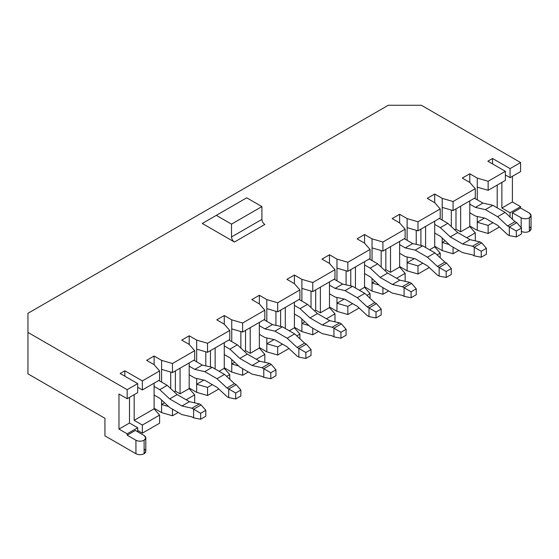 <?xml version="1.0" encoding="UTF-8"?>
<svg xmlns="http://www.w3.org/2000/svg" width="559" height="559" viewBox="0 0 559 559"><rect width="100%" height="100%" fill="white"/><g stroke="black" fill="none" stroke-linecap="round" stroke-linejoin="round"><path stroke-width="0.84" d="M144.117 449.017C146.325 450.589 146.325 452.168 144.117 453.74C141.385 455.012 138.66 455.012 135.935 453.74L104.945 435.852L104.945 418.3L27.95 373.845L27.95 313.306L388.302 105.26L421.374 105.26L520.59 162.543L510.067 168.615L492.528 158.49L487.846 161.188L505.385 171.313L505.385 180.361L488.14 190.319L505.385 180.361L505.385 171.313L488.14 181.27L488.14 190.319L477.267 187.146L477.267 178.097L469.784 173.779L469.784 182.416L469.784 173.779L462.307 178.097L469.784 182.416L475.283 188.697L475.283 197.739L453.069 210.568L475.283 197.739L475.283 188.697L453.069 201.519L453.069 210.568L442.197 207.396L442.197 198.347L434.713 194.029L427.23 198.347L434.713 202.672L434.713 194.029L434.713 202.672L440.206 208.947L440.206 217.989L417.992 230.818L440.206 217.989L440.206 208.947L417.992 221.769L417.992 230.818L407.12 227.646L407.12 218.597L399.636 214.279L399.636 222.922L399.636 214.279L392.152 218.597L399.636 222.922L405.128 229.197L405.128 238.246L382.915 251.068L405.128 238.246L405.128 229.197L382.915 242.019L382.915 251.068L372.042 247.896L372.042 238.847L364.559 234.528L357.082 238.847L364.559 243.172L364.559 234.528L364.559 243.172L370.058 249.447L370.058 258.496L347.845 271.318L370.058 258.496L370.058 249.447L347.845 262.276L347.845 271.318L336.972 268.145L336.972 259.103L329.489 254.778L329.489 263.422L329.489 254.778L322.005 259.103L329.489 263.422L334.981 269.697L334.981 278.745L312.767 291.567L334.981 278.745L334.981 269.697L312.767 282.526L312.767 291.567L301.895 288.395L301.895 279.353L294.411 275.028L286.928 279.353L294.411 283.672L294.411 275.028L294.411 283.672L299.904 289.946L299.904 298.995L277.69 311.817L299.904 298.995L299.904 289.946L277.69 302.775L277.69 311.817L266.818 308.645L266.818 299.603L259.334 295.278L259.334 303.921L259.334 295.278L251.857 299.603L259.334 303.921L264.833 310.196L264.833 319.245L242.62 332.067L264.833 319.245L264.833 310.196L242.62 323.025L242.62 332.067L231.747 328.895L231.747 319.853L224.264 315.528L216.78 319.853L224.264 324.171L224.264 315.528L224.264 324.171L229.756 330.446L229.756 339.495L207.543 352.317L229.756 339.495L229.756 330.446L207.543 343.275L207.543 352.317L196.67 349.144L196.67 340.103L189.187 335.784L189.187 344.421L189.187 335.784L181.703 340.103L189.187 344.421L194.679 350.696L194.679 359.744L172.465 372.567L194.679 359.744L194.679 350.696L172.465 363.525L172.465 372.567L161.593 369.394L161.593 360.352L154.109 356.034L146.633 360.352L154.109 356.034L154.109 364.671L159.608 370.952L159.608 379.994L142.363 389.951L142.363 380.903L142.363 389.951L159.608 379.994L159.608 370.952L142.363 380.903L124.825 370.778L124.825 376.179L124.825 370.778L120.15 373.482L137.689 383.607L137.689 392.649L127.166 398.728L137.689 392.649L137.689 383.607L127.166 389.679L127.166 398.728L118.976 394.004L118.976 429.102L129.499 423.03L118.976 429.102L127.166 433.826L118.976 429.102L118.976 394.004L127.166 398.728L127.166 389.679L27.95 332.402L127.166 389.679L137.689 383.607L120.15 373.482L124.825 370.778L142.363 380.903L159.608 370.952L154.109 364.671L154.109 356.034L161.593 360.352L172.465 363.525L194.679 350.696L189.187 344.421L181.703 340.103L189.187 335.784L196.67 340.103L207.543 343.275L229.756 330.446L224.264 324.171L216.78 319.853L224.264 315.528L231.747 319.853L242.62 323.025L264.833 310.196L259.334 303.921L251.857 299.603L259.334 295.278L266.818 299.603L277.69 302.775L299.904 289.946L294.411 283.672L286.928 279.353L294.411 275.028L301.895 279.353L312.767 282.526L334.981 269.697L329.489 263.422L322.005 259.103L329.489 254.778L336.972 259.103L347.845 262.276L370.058 249.447L364.559 243.172L357.082 238.847L364.559 234.528L372.042 238.847L382.915 242.019L405.128 229.197L399.636 222.922L392.152 218.597L399.636 214.279L407.12 218.597L417.992 221.769L440.206 208.947L434.713 202.672L427.23 198.347L434.713 194.029L442.197 198.347L453.069 201.519L475.283 188.697L469.784 182.416L462.307 178.097L469.784 173.779L477.267 178.097L488.14 181.27L505.385 171.313L487.846 161.188L492.528 158.49L510.067 168.615L520.59 162.543L421.374 105.26L388.302 105.26L27.95 313.306L27.95 373.845L104.945 418.3L104.945 435.852L135.935 453.74L135.935 440.24L127.166 435.175L127.166 433.826L137.689 427.754L129.499 423.03L129.499 397.379L129.499 423.03L137.689 427.754L137.689 431.8L137.689 427.754L127.166 433.826L127.166 435.175L135.348 430.451L144.117 435.517L145.808 437.879L144.117 440.24L144.117 453.74L145.808 451.379L145.808 437.879M529.352 226.598C531.56 228.177 531.56 229.749 529.352 231.321L529.352 217.821C526.627 219.1 523.902 219.1 521.17 217.821L512.4 212.762L512.4 219.191L512.4 212.762L520.59 208.039L520.59 206.683L512.4 201.96L512.4 176.309L512.4 201.96L520.59 206.683L520.59 208.039L529.352 213.098L531.05 215.46L529.352 217.821L529.352 231.321L531.05 228.959L531.05 215.46M170.712 388.582L170.712 372.056L170.712 388.582M161.593 369.394L161.593 382.09L161.593 369.394L172.465 372.567L172.465 363.525L161.593 360.352L161.593 369.394M161.593 400.02L161.593 404.499L164.563 402.787L161.593 404.499L168.601 406.54L161.593 404.499L161.593 400.02M205.789 365.872L205.789 351.807L205.789 365.872M196.67 349.144L196.67 361.834L196.67 349.144L207.543 352.317L207.543 343.275L196.67 340.103L196.67 349.144M196.67 378.464L196.67 384.25L203.888 380.078L196.67 384.25L207.543 387.422L207.543 395.52L196.67 392.348L189.187 388.03L196.67 392.348L196.67 378.464M240.866 348.082L240.866 331.557L240.866 348.082M231.747 328.895L231.747 341.584L231.747 328.895L242.62 332.067L242.62 323.025L231.747 319.853L231.747 328.895M231.747 359.521L231.747 364L234.71 362.281L231.747 364L238.749 366.04L231.747 364L231.747 359.521M275.936 325.366L275.936 311.307L275.936 325.366M266.818 308.645L266.818 321.334L266.818 308.645L277.69 311.817L277.69 302.775L266.818 299.603L266.818 308.645M266.818 337.964L266.818 343.75L274.036 339.579L266.818 343.75L277.69 346.922L277.69 355.021L266.818 351.849L259.334 347.53L266.818 351.849L266.818 337.964M311.014 307.583L311.014 291.057L311.014 307.583M301.895 288.395L301.895 301.084L301.895 288.395L312.767 291.567L312.767 282.526L301.895 279.353L301.895 288.395M301.895 319.021L301.895 323.493L304.865 321.781L301.895 323.493L308.903 325.541L301.895 323.493L301.895 319.021M346.091 284.866L346.091 270.808L346.091 284.866M336.972 268.145L336.972 280.835L336.972 268.145L347.845 271.318L347.845 262.276L336.972 259.103L336.972 268.145M336.972 297.458L336.972 303.244L344.183 299.079L336.972 303.244L347.845 306.416L347.845 314.521L336.972 311.349L329.489 307.024L336.972 311.349L336.972 297.458M381.161 267.083L381.161 250.558L381.161 267.083M372.042 247.896L372.042 260.585L372.042 247.896L382.915 251.068L382.915 242.019L372.042 238.847L372.042 247.896M372.042 278.522L372.042 282.994L375.012 281.282L372.042 282.994L379.051 285.041L372.042 282.994L372.042 278.522M416.238 244.367L416.238 230.308L416.238 244.367M407.12 227.646L407.12 240.335L407.12 227.646L417.992 230.818L417.992 221.769L407.12 218.597L407.12 227.646M407.12 256.958L407.12 262.744L414.338 258.579L407.12 262.744L417.992 265.916L417.992 274.022L407.12 270.842L399.636 266.524L407.12 270.842L407.12 256.958M154.109 364.671L146.633 360.352L154.109 364.671M234.431 242.019L202.281 223.46L246.708 197.809L216.312 215.362L231.51 224.131L261.905 206.585L246.708 197.809L261.905 206.585L231.51 224.131L231.51 236.96L261.905 219.407L261.905 206.585L261.905 219.407L231.51 236.96C231.699 239.105 232.67 240.789 234.431 242.019L264.833 224.473L234.431 242.019C232.67 240.789 231.699 239.105 231.51 236.96L231.51 224.131L216.312 215.362L202.281 223.46L234.431 242.019M178.195 412.465L172.465 415.77L161.593 412.598L154.109 408.28L161.593 412.598L161.593 404.499L161.593 412.598L172.465 415.77L178.195 412.465M159.608 423.198L142.363 433.155L137.689 430.451L142.363 433.155L159.608 423.198L159.608 415.092L142.363 425.05L142.363 433.155L142.363 425.05L159.608 415.092L154.109 408.818L154.109 383.167L154.109 408.818L134.181 420.326L154.109 408.818L159.608 415.092L159.608 423.198M499.404 227.017L488.14 233.515L477.267 230.343L469.784 226.025L477.267 230.343L477.267 222.244L488.14 225.417L488.14 233.515L499.404 227.017M458.799 250.46L453.069 253.765L442.197 250.593L434.713 246.274L442.197 250.593L442.197 242.494L445.16 240.782L442.197 242.494L449.198 244.542L442.197 242.494L442.197 238.022L442.197 250.593L453.069 253.765L458.799 250.46M429.256 267.516L417.992 274.022L429.256 267.516M388.645 290.959L382.915 294.272L372.042 291.099L364.559 286.774L372.042 291.099L372.042 282.994L372.042 291.099L382.915 294.272L388.645 290.959M359.102 308.016L347.845 314.521L359.102 308.016M318.497 331.459L312.767 334.771L301.895 331.599L294.411 327.274L301.895 331.599L301.895 323.493L301.895 331.599L312.767 334.771L318.497 331.459M288.954 348.516L277.69 355.021L288.954 348.516M248.35 371.966L242.62 375.271L231.747 372.098L224.264 367.78L231.747 372.098L231.747 364L231.747 372.098L242.62 375.271L248.35 371.966M218.807 389.022L207.543 395.52L218.807 389.022M180.068 368.178L180.068 393.829L189.187 388.568L189.187 362.917L189.187 388.568L180.068 393.829L175.393 391.132L174.191 391.824L175.393 391.132L180.068 393.829L180.068 368.178M134.181 394.675L134.181 420.326L142.363 425.05L134.181 420.326L134.181 394.675M194.679 394.843L186.147 399.776L194.679 394.843L189.187 388.568L194.679 394.843L194.679 402.948L194.679 394.843M172.465 409.153L172.465 415.77L172.465 409.153M142.363 389.951L137.689 387.254L142.363 389.951M250.215 327.679L250.215 353.33L259.334 348.068L259.334 322.417L259.334 348.068L250.215 353.33L245.541 350.633L244.346 351.325L245.541 350.633L250.215 353.33L250.215 327.679M215.145 347.929L215.145 368.989L215.145 347.929M219.121 371.288L224.264 368.318L224.264 342.667L224.264 368.318L219.121 371.288M264.833 354.343L256.295 359.269L264.833 354.343L259.334 348.068L264.833 354.343L264.833 362.442L264.833 354.343M242.62 368.654L242.62 375.271L242.62 368.654M229.756 379.288L229.756 374.593L226.647 376.389L229.756 374.593L224.264 368.318L229.756 374.593L229.756 379.288M212.336 384.655L207.543 387.422L212.336 384.655M320.37 287.179L320.37 312.83L329.489 307.569L329.489 281.918L329.489 307.569L320.37 312.83L315.688 310.133L314.493 310.825L315.688 310.133L320.37 312.83L320.37 287.179M285.293 307.429L285.293 328.489L285.293 307.429M289.269 330.788L294.411 327.819L294.411 302.167L294.411 327.819L289.269 330.788M334.981 313.844L326.449 318.77L334.981 313.844L329.489 307.569L334.981 313.844L334.981 321.942L334.981 313.844M312.767 328.154L312.767 334.771L312.767 328.154M299.904 338.789L299.904 334.093L296.794 335.889L299.904 334.093L294.411 327.819L299.904 334.093L299.904 338.789M282.484 344.155L277.69 346.922L282.484 344.155M390.517 246.68L390.517 272.331L399.636 267.069L399.636 241.418L399.636 267.069L390.517 272.331L385.843 269.634L384.641 270.318L385.843 269.634L390.517 272.331L390.517 246.68M355.44 266.929L355.44 287.99L355.44 266.929M359.416 290.289L364.559 287.319L364.559 261.668L364.559 287.319L359.416 290.289M405.128 273.344L396.597 278.27L405.128 273.344L399.636 267.069L405.128 273.344L405.128 281.443L405.128 273.344M382.915 287.654L382.915 294.272L382.915 287.654M370.058 298.282L370.058 293.594L366.942 295.39L370.058 293.594L364.559 287.319L370.058 293.594L370.058 298.282M352.638 303.649L347.845 306.416L352.638 303.649M425.595 226.43L425.595 247.49L425.595 226.43M429.571 249.782L434.713 246.812L434.713 221.161L434.713 246.812L429.571 249.782M440.206 253.094L437.096 254.89L440.206 253.094L434.713 246.812L440.206 253.094L440.206 257.783L440.206 253.094M422.786 263.149L417.992 265.916L422.786 263.149M442.197 207.396L442.197 220.085L442.197 207.396L453.069 210.568L453.069 201.519L442.197 198.347L442.197 207.396M451.316 226.584L451.316 210.058L451.316 226.584M475.283 232.844L466.744 237.771L475.283 232.844L469.784 226.563L460.665 231.831L455.99 229.127L454.795 229.819L455.99 229.127L460.665 231.831L469.784 226.563L469.784 200.912L469.784 226.563L475.283 232.844L475.283 240.943L475.283 232.844M453.069 247.155L453.069 253.765L453.069 247.155M492.933 222.65L488.14 225.417L492.933 222.65M484.485 218.08L477.267 222.244L484.485 218.08M477.267 187.146L477.267 199.836L477.267 187.146L488.14 190.319L488.14 181.27L477.267 178.097L477.267 187.146M477.267 216.459L477.267 222.244L477.267 216.459M497.203 207.836L497.203 185.085L497.203 207.836M460.665 206.18L460.665 231.831L460.665 206.18M520.59 162.543L520.59 171.585L520.59 162.543M520.59 206.683L510.067 212.762L510.067 217.011L510.067 212.762L501.877 208.039L501.877 182.388L501.877 208.039L510.067 212.762L520.59 206.683M510.067 168.615L510.067 177.657L520.59 171.585L510.067 177.657L510.067 168.615M505.385 174.96L510.067 177.657L505.385 174.96M492.528 158.49L492.528 163.892L492.528 158.49M529.352 231.321C526.627 232.6 523.902 232.6 521.17 231.321C523.902 232.6 526.627 232.6 529.352 231.321M264.833 224.473C263.072 223.237 262.094 221.553 261.905 219.407C262.094 221.553 263.072 223.237 264.833 224.473M512.4 201.96L501.877 208.039L512.4 201.96M27.95 373.845L104.945 418.3L27.95 373.845M521.17 217.821L521.17 227.716L521.17 217.821C523.902 219.1 526.627 219.1 529.352 217.821C531.56 216.249 531.56 214.677 529.352 213.098L520.59 208.039L512.4 212.762L521.17 217.821M144.117 453.74L144.117 440.24C141.385 441.512 138.66 441.512 135.935 440.24L135.935 453.74C138.66 455.012 141.385 455.012 144.117 453.74M135.348 430.451L127.166 435.175L135.935 440.24C138.66 441.512 141.385 441.512 144.117 440.24C146.325 438.661 146.325 437.089 144.117 435.517L135.348 430.451M488.14 233.515L488.14 225.417L477.267 222.244L477.267 230.343L488.14 233.515M455.99 208.877L455.99 229.127L455.99 208.877M417.992 274.022L417.992 265.916L407.12 262.744L407.12 270.842L417.992 274.022M347.845 314.521L347.845 306.416L336.972 303.244L336.972 311.349L347.845 314.521M277.69 355.021L277.69 346.922L266.818 343.75L266.818 351.849L277.69 355.021M207.543 395.52L207.543 387.422L196.67 384.25L196.67 392.348L207.543 395.52M420.913 229.127L420.913 245.415L420.913 229.127M385.843 249.377L385.843 269.634L385.843 249.377M350.766 269.634L350.766 285.915L350.766 269.634M315.688 289.883L315.688 310.133L315.688 289.883M280.618 310.133L280.618 326.414L280.618 310.133M245.541 330.383L245.541 350.633L245.541 330.383M210.463 350.633L210.463 366.921L210.463 350.633M175.393 370.883L175.393 391.132L175.393 370.883M475.416 207.403L469.784 204.154L475.416 207.403L482.899 203.085L474.465 198.214L482.899 203.085L475.416 207.403L485.359 209.632L475.416 207.403M469.784 212.797L475.416 216.047L485.359 218.276L497.615 225.347L507.558 234.598L509.305 235.612L509.305 226.968L507.558 225.962L497.615 216.71L485.359 209.632L497.615 216.71L507.558 225.962L509.305 226.968L516.789 222.65L515.035 221.643L507.558 225.962L515.035 221.643L505.091 212.392L497.615 216.71L505.091 212.392L492.835 205.314L485.359 209.632L492.835 205.314L482.899 203.085L492.835 205.314L505.091 212.392L515.035 221.643L516.789 222.65L521.463 228.051L516.32 231.021L516.32 236.96L521.463 233.99L521.463 228.051L521.463 233.99L516.32 236.96L509.305 235.612L507.558 234.598L497.615 225.347L485.359 218.276L475.416 216.047L469.784 212.797M509.305 235.612L516.32 236.96L516.32 231.021L509.305 226.968L509.305 235.612M521.463 228.051L516.789 222.65L509.305 226.968L516.32 231.021L521.463 228.051M439.388 218.464L447.822 223.334L457.765 232.586L470.021 239.657L479.964 241.893L481.711 242.899L479.964 241.893L470.021 239.657L457.765 232.586L447.822 223.334L439.388 218.464M440.338 236.296L434.713 233.047L440.338 236.296L450.281 245.548L440.338 236.296M434.713 224.404L440.338 227.653L447.822 223.334L440.338 227.653L450.281 236.904L457.765 232.586L450.281 236.904L462.538 243.983L470.021 239.657L462.538 243.983L472.481 246.212L479.964 241.893L472.481 246.212L474.228 247.218L481.711 242.899L474.228 247.218L472.481 246.212L462.538 243.983L450.281 236.904L440.338 227.653L434.713 224.404M481.243 251.27L481.243 257.21L486.386 254.24L486.386 248.301L481.243 251.27L486.386 248.301L481.711 242.899L486.386 248.301L486.386 254.24L481.243 257.21L481.243 251.27L474.228 247.218L481.243 251.27M474.228 255.861L472.481 254.848L462.538 252.619L450.281 245.548L462.538 252.619L472.481 254.848L474.228 255.861L474.228 247.218L474.228 255.861L481.243 257.21L474.228 255.861M405.261 247.903L399.636 244.653L405.261 247.903L412.745 243.584L404.311 238.714L412.745 243.584L405.261 247.903L415.204 250.132L405.261 247.903M399.636 253.297L405.261 256.546L415.204 258.775L427.46 265.853L437.404 275.098L439.157 276.111L439.157 267.468L437.404 266.461L427.46 257.21L415.204 250.132L427.46 257.21L437.404 266.461L439.157 267.468L446.634 263.149L444.887 262.143L437.404 266.461L444.887 262.143L434.944 252.892L427.46 257.21L434.944 252.892L422.688 245.813L415.204 250.132L422.688 245.813L412.745 243.584L422.688 245.813L434.944 252.892L444.887 262.143L446.634 263.149L451.316 268.551L446.166 271.52L446.166 277.46L451.316 274.49L451.316 268.551L451.316 274.49L446.166 277.46L439.157 276.111L437.404 275.098L427.46 265.853L415.204 258.775L405.261 256.546L399.636 253.297M439.157 276.111L446.166 277.46L446.166 271.52L439.157 267.468L439.157 276.111M451.316 268.551L446.634 263.149L439.157 267.468L446.166 271.52L451.316 268.551M369.24 258.964L377.674 263.834L387.611 273.085L399.867 280.164L409.81 282.393L411.564 283.399L409.81 282.393L399.867 280.164L387.611 273.085L377.674 263.834L369.24 258.964M370.191 276.796L364.559 273.547L370.191 276.796L380.134 286.047L370.191 276.796M364.559 264.903L370.191 268.152L377.674 263.834L370.191 268.152L380.134 277.404L387.611 273.085L380.134 277.404L392.39 284.482L399.867 280.164L392.39 284.482L402.333 286.711L409.81 282.393L402.333 286.711L404.08 287.717L411.564 283.399L404.08 287.717L402.333 286.711L392.39 284.482L380.134 277.404L370.191 268.152L364.559 264.903M411.096 291.77L411.096 297.709L416.238 294.74L416.238 288.8L411.096 291.77L416.238 288.8L411.564 283.399L416.238 288.8L416.238 294.74L411.096 297.709L411.096 291.77L404.08 287.717L411.096 291.77M404.08 296.361L402.333 295.355L392.39 293.119L380.134 286.047L392.39 293.119L402.333 295.355L404.08 296.361L404.08 287.717L404.08 296.361L411.096 297.709L404.08 296.361M335.114 288.402L329.489 285.153L335.114 288.402L342.597 284.084L334.163 279.214L342.597 284.084L335.114 288.402L345.057 290.638L335.114 288.402M329.489 293.796L335.114 297.046L345.057 299.275L357.313 306.353L367.256 315.604L369.003 316.611L369.003 307.974L367.256 306.961L357.313 297.709L345.057 290.638L357.313 297.709L367.256 306.961L369.003 307.974L376.486 303.649L374.74 302.643L367.256 306.961L374.74 302.643L364.796 293.391L357.313 297.709L364.796 293.391L352.54 286.313L345.057 290.638L352.54 286.313L342.597 284.084L352.54 286.313L364.796 293.391L374.74 302.643L376.486 303.649L381.161 309.05L376.018 312.02L376.018 317.959L381.161 314.99L381.161 309.05L381.161 314.99L376.018 317.959L369.003 316.611L367.256 315.604L357.313 306.353L345.057 299.275L335.114 297.046L329.489 293.796M369.003 316.611L376.018 317.959L376.018 312.02L369.003 307.974L369.003 316.611M381.161 309.05L376.486 303.649L369.003 307.974L376.018 312.02L381.161 309.05M299.086 299.463L307.52 304.334L317.463 313.585L329.719 320.663L339.662 322.892L341.409 323.899L339.662 322.892L329.719 320.663L317.463 313.585L307.52 304.334L299.086 299.463M300.036 317.295L294.411 314.046L300.036 317.295L309.979 326.547L300.036 317.295M294.411 305.403L300.036 308.652L307.52 304.334L300.036 308.652L309.979 317.903L317.463 313.585L309.979 317.903L322.236 324.982L329.719 320.663L322.236 324.982L332.179 327.211L339.662 322.892L332.179 327.211L333.933 328.224L341.409 323.899L333.933 328.224L332.179 327.211L322.236 324.982L309.979 317.903L300.036 308.652L294.411 305.403M340.941 332.27L340.941 338.209L346.091 335.239L346.091 329.3L340.941 332.27L346.091 329.3L341.409 323.899L346.091 329.3L346.091 335.239L340.941 338.209L340.941 332.27L333.933 328.224L340.941 332.27M333.933 336.86L332.179 335.854L322.236 333.618L309.979 326.547L322.236 333.618L332.179 335.854L333.933 336.86L333.933 328.224L333.933 336.86L340.941 338.209L333.933 336.86M264.966 328.902L259.334 325.659L264.966 328.902L272.45 324.583L264.016 319.713L272.45 324.583L264.966 328.902L274.909 331.138L264.966 328.902M259.334 334.296L264.966 337.545L274.909 339.774L287.165 346.853L297.108 356.104L298.855 357.11L298.855 348.474L297.108 347.46L287.165 338.209L274.909 331.138L287.165 338.209L297.108 347.46L298.855 348.474L306.339 344.148L304.585 343.142L297.108 347.46L304.585 343.142L294.649 333.891L287.165 338.209L294.649 333.891L282.386 326.812L274.909 331.138L282.386 326.812L272.45 324.583L282.386 326.812L294.649 333.891L304.585 343.142L306.339 344.148L311.014 349.55L305.871 352.519L305.871 358.459L311.014 355.489L311.014 349.55L311.014 355.489L305.871 358.459L298.855 357.11L297.108 356.104L287.165 346.853L274.909 339.774L264.966 337.545L259.334 334.296M298.855 357.11L305.871 358.459L305.871 352.519L298.855 348.474L298.855 357.11M311.014 349.55L306.339 344.148L298.855 348.474L305.871 352.519L311.014 349.55M228.938 339.97L237.372 344.833L247.316 354.085L259.572 361.163L269.515 363.392L271.262 364.405L269.515 363.392L259.572 361.163L247.316 354.085L237.372 344.833L228.938 339.97M229.889 357.795L224.264 354.546L229.889 357.795L239.832 367.046L229.889 357.795M224.264 345.909L229.889 349.158L237.372 344.833L229.889 349.158L239.832 358.403L247.316 354.085L239.832 358.403L252.088 365.481L259.572 361.163L252.088 365.481L262.031 367.71L269.515 363.392L262.031 367.71L263.778 368.723L271.262 364.405L263.778 368.723L262.031 367.71L252.088 365.481L239.832 358.403L229.889 349.158L224.264 345.909M270.794 372.769L270.794 378.716L275.936 375.739L275.936 369.799L270.794 372.769L275.936 369.799L271.262 364.405L275.936 369.799L275.936 375.739L270.794 378.716L270.794 372.769L263.778 368.723L270.794 372.769M263.778 377.36L262.031 376.354L252.088 374.125L239.832 367.046L252.088 374.125L262.031 376.354L263.778 377.36L263.778 368.723L263.778 377.36L270.794 378.716L263.778 377.36M194.811 369.408L189.187 366.159L194.811 369.408L202.295 365.083L193.861 360.22L202.295 365.083L194.811 369.408L204.755 371.637L194.811 369.408M189.187 374.796L194.811 378.045L204.755 380.274L217.011 387.352L226.954 396.604L228.708 397.61L228.708 388.973L226.954 387.96L217.011 378.716L204.755 371.637L217.011 378.716L226.954 387.96L228.708 388.973L236.184 384.655L234.438 383.642L226.954 387.96L234.438 383.642L224.494 374.39L217.011 378.716L224.494 374.39L212.238 367.319L204.755 371.637L212.238 367.319L202.295 365.083L212.238 367.319L224.494 374.39L234.438 383.642L236.184 384.655L240.866 390.049L235.716 393.026L235.716 398.965L240.866 395.996L240.866 390.049L240.866 395.996L235.716 398.965L228.708 397.61L226.954 396.604L217.011 387.352L204.755 380.274L194.811 378.045L189.187 374.796M228.708 397.61L235.716 398.965L235.716 393.026L228.708 388.973L228.708 397.61M240.866 390.049L236.184 384.655L228.708 388.973L235.716 393.026L240.866 390.049M158.791 380.469L167.225 385.333L177.161 394.584L189.424 401.662L199.36 403.891L201.114 404.905L199.36 403.891L189.424 401.662L177.161 394.584L167.225 385.333L158.791 380.469M159.741 398.294L154.109 395.045L159.741 398.294L169.684 407.546L159.741 398.294M154.109 386.409L159.741 389.658L167.225 385.333L159.741 389.658L169.684 398.909L177.161 394.584L169.684 398.909L181.941 405.981L189.424 401.662L181.941 405.981L191.884 408.21L199.36 403.891L191.884 408.21L193.631 409.223L201.114 404.905L193.631 409.223L191.884 408.21L181.941 405.981L169.684 398.909L159.741 389.658L154.109 386.409M200.646 413.276L200.646 419.215L205.789 416.245L205.789 410.306L200.646 413.276L205.789 410.306L201.114 404.905L205.789 410.306L205.789 416.245L200.646 419.215L200.646 413.276L193.631 409.223L200.646 413.276M193.631 417.859L191.884 416.853L181.941 414.624L169.684 407.546L181.941 414.624L191.884 416.853L193.631 417.859L193.631 409.223L193.631 417.859L200.646 419.215L193.631 417.859"/></g></svg>

